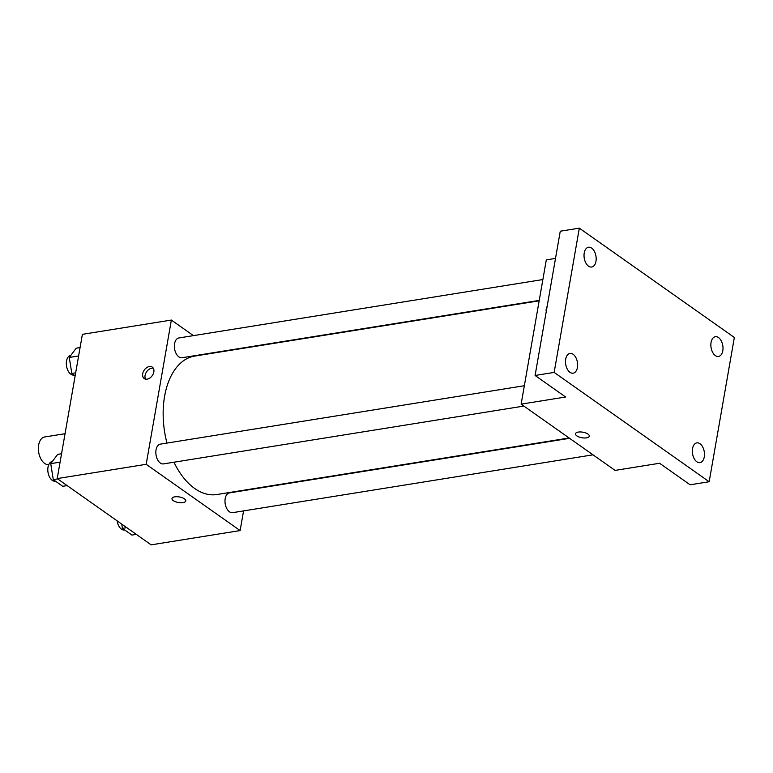 <?xml version="1.0" encoding="UTF-8"?>
<svg xmlns="http://www.w3.org/2000/svg" width="773" height="773" viewBox="0 0 773 773"><rect width="100%" height="100%" fill="white"/><g stroke="black" fill="none" stroke-linecap="round" stroke-linejoin="round"><path stroke-width="1.16" d="M65.048 433.711L44.65 436.977A14.001 8.319 80.9 0 0 38.65 445.016A14.001 8.319 80.9 0 0 48.757 464.679M243.572 510.905L240.132 530.568L151.16 544.849L57.212 478.593L82.392 334.332L171.364 320.061L193.443 335.627M240.132 530.568L146.184 464.312L57.212 478.593M174.766 496.836A7.005 2.821 9.9 0 1 182.206 497.706A7.005 2.821 9.9 0 1 185.771 500.943A7.005 2.821 9.9 0 1 178.389 502.518A7.005 2.821 9.9 0 1 171.973 498.527A7.005 2.821 9.9 0 1 174.766 496.836M539.168 300.803L194.641 356.092A70.101 41.655 80.9 0 0 164.601 396.298A70.101 41.655 80.9 0 0 166.968 443.074M173.954 462.215A70.101 41.655 80.9 0 0 216.855 494.527L569.141 437.991M146.184 464.312L171.364 320.061M569.604 438.32L229.475 492.903A10.001 5.942 80.9 0 0 225.185 498.643A10.001 5.942 80.9 0 0 226.76 508.528A10.001 5.942 80.9 0 0 232.644 512.654L593.007 454.824M524.345 385.727L160.32 444.146A10.001 5.942 80.9 0 0 156.04 449.876A10.001 5.942 80.9 0 0 157.615 459.761A10.001 5.942 80.9 0 0 163.489 463.897L523.862 406.067M539.245 300.397L182.022 357.725A10.001 5.942 -99.1 0 1 174.572 348.787A10.001 5.942 -99.1 0 1 178.853 337.965L542.878 279.546M153.827 371.948A7.005 4.87 125.2 0 1 149.894 377.997A7.005 4.87 125.2 0 1 144.232 378.567A7.005 4.87 125.2 0 1 144.28 370.035A7.005 4.87 125.2 0 1 152.3 367.117A7.005 4.87 125.2 0 1 153.827 371.948M145.595 379.137A7.005 4.87 125.2 0 1 146.648 371.707A7.005 4.87 125.2 0 1 153.296 368.209M185.771 500.933A7.005 2.821 9.9 0 1 178.389 502.508A7.005 2.821 9.9 0 1 171.973 498.527M709.17 481.734L554.154 372.412L579.325 228.151L734.35 337.472L709.17 481.734L690.105 484.787L659.572 463.259L615.086 470.399L521.137 404.144L546.308 259.883L555.516 258.404M554.154 372.412L535.09 375.475L560.261 231.214L579.325 228.151M521.137 404.144L565.623 397.003L535.09 375.475M578.291 432.078A7.005 2.821 9.9 0 1 585.731 432.957A7.005 2.821 9.9 0 1 589.297 436.185A7.005 2.821 9.9 0 1 581.914 437.76A7.005 2.821 9.9 0 1 575.499 433.769A7.005 2.821 9.9 0 1 578.291 432.078M546.26 311.461A7.005 4.87 125.2 0 1 547.149 306.33M589.297 436.175A7.005 2.821 9.9 0 1 581.914 437.75A7.005 2.821 9.9 0 1 575.499 433.769M715.363 355.59A10.001 5.942 -99.1 0 1 710.851 344.922A10.001 5.942 -99.1 0 1 715.354 336.699A10.001 5.942 -99.1 0 1 718.504 337.559A10.001 5.942 -99.1 0 1 723.016 348.227A10.001 5.942 -99.1 0 1 718.523 356.45A10.001 5.942 -99.1 0 1 715.363 355.59M588.524 266.154A10.001 5.942 -99.1 0 1 584.021 255.476A10.001 5.942 -99.1 0 1 588.514 247.254A10.001 5.942 -99.1 0 1 591.674 248.114A10.001 5.942 -99.1 0 1 596.176 258.791A10.001 5.942 -99.1 0 1 591.683 267.014A10.001 5.942 -99.1 0 1 588.524 266.154M569.991 372.325A10.001 5.942 -99.1 0 1 565.488 361.648A10.001 5.942 -99.1 0 1 569.981 353.435A10.001 5.942 -99.1 0 1 573.141 354.295A10.001 5.942 -99.1 0 1 577.644 364.962A10.001 5.942 -99.1 0 1 573.151 373.185A10.001 5.942 -99.1 0 1 569.991 372.325M696.831 461.761A10.001 5.942 -99.1 0 1 692.328 451.094A10.001 5.942 -99.1 0 1 696.821 442.871A10.001 5.942 -99.1 0 1 699.98 443.731A10.001 5.942 -99.1 0 1 704.483 454.408A10.001 5.942 -99.1 0 1 699.99 462.621A10.001 5.942 -99.1 0 1 696.831 461.761M75.155 375.794L71.812 373.436L69.261 357.464L76.218 348.188L80.083 347.57M75.677 372.818L71.812 373.436M78.614 355.966L69.261 357.464M70.894 355.29L70.816 355.309A10.001 5.942 80.9 0 0 66.526 361.039A10.001 5.942 80.9 0 0 68.111 370.924A10.001 5.942 80.9 0 0 73.986 375.06L74.082 375.04M67.154 485.599L62.768 486.304L53.279 479.608L50.738 463.645L57.685 454.369L61.55 453.751M57.656 478.912L53.279 479.608M60.081 462.138L50.738 463.645M52.361 461.471L52.284 461.481A10.001 5.942 80.9 0 0 48.003 467.211A10.001 5.942 80.9 0 0 49.578 477.105A10.001 5.942 80.9 0 0 55.453 481.231L55.55 481.221M136.299 534.365L131.922 535.071L122.424 528.374L121.748 524.104M126.811 527.669L122.424 528.374M117.119 520.838A10.001 5.942 80.9 0 0 124.608 529.998L124.704 529.978"/></g></svg>
